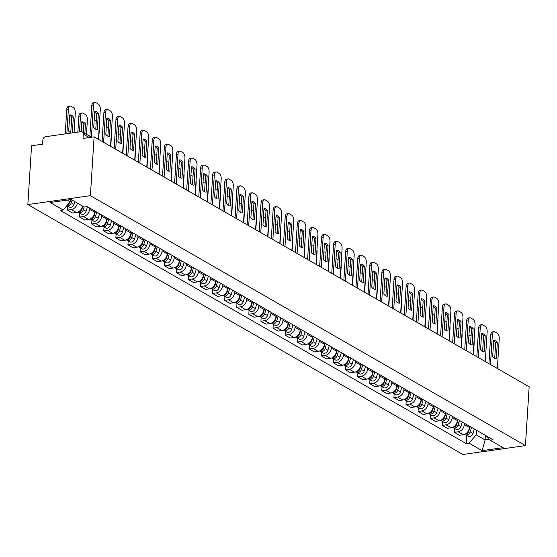 <?xml version="1.0" encoding="UTF-8"?>
<svg xmlns="http://www.w3.org/2000/svg" width="557" height="557" viewBox="0 0 557 557"><rect width="100%" height="100%" fill="white"/><g stroke="black" fill="none" stroke-linecap="round" stroke-linejoin="round"><path stroke-width="0.84" d="M94.105 136.848L83.035 138.421L83.306 134.105A2.945 2.346 -60.1 0 0 82.269 131.898A2.945 2.346 -60.1 0 0 80.981 131.668L45.57 136.709A2.945 2.346 -60.1 0 0 42.896 139.849L42.624 144.172L31.554 145.746L27.85 204.579L462.895 454.491L525.446 445.593L90.401 195.681L94.105 136.848L529.15 386.76L525.446 445.593M27.85 204.579L90.401 195.681M77.381 203.082A6.781 5.396 119.9 0 1 71.31 209.55L67.494 210.093L72.605 213.032L76.42 212.489A6.781 5.396 -60.1 0 0 82.492 206.02M67.738 206.229L67.494 210.093M89.635 208.019L89.559 209.265A6.781 5.396 119.9 0 1 83.397 216.499L79.581 217.042L84.699 219.98L88.514 219.437A6.781 5.396 -60.1 0 0 94.669 212.203L94.746 210.95M79.825 213.178L79.581 217.042M101.722 214.96L101.646 216.213A6.781 5.396 119.9 0 1 95.484 223.441L91.668 223.984L96.786 226.922L100.601 226.379A6.781 5.396 -60.1 0 0 106.756 219.152L106.84 217.898M91.912 220.119L91.668 223.984M113.809 221.902L113.732 223.155A6.781 5.396 119.9 0 1 107.578 230.389L103.762 230.932L108.873 233.87L112.688 233.327A6.781 5.396 -60.1 0 0 118.85 226.093L118.926 224.84M104.006 227.068L103.762 230.932M125.903 228.85L125.819 230.097A6.781 5.396 119.9 0 1 119.664 237.331L115.849 237.874L120.96 240.812L124.782 240.269A6.781 5.396 -60.1 0 0 130.937 233.035L131.013 231.789M116.093 234.01L115.849 237.874M137.99 235.792L137.913 237.045A6.781 5.396 119.9 0 1 131.751 244.279L127.936 244.815L133.053 247.754L136.869 247.211A6.781 5.396 -60.1 0 0 143.024 239.983L143.107 238.73M128.18 240.958L127.936 244.815M150.077 242.741L150 243.987A6.781 5.396 119.9 0 1 143.845 251.221L140.023 251.764L145.14 254.702L148.956 254.159A6.781 5.396 -60.1 0 0 155.118 246.925L155.194 245.679M140.267 247.9L140.023 251.764M162.171 249.682L162.087 250.935A6.781 5.396 119.9 0 1 155.932 258.163L152.117 258.706L157.227 261.644L161.043 261.101A6.781 5.396 -60.1 0 0 167.204 253.874L167.281 252.62M152.36 254.841L152.117 258.706M174.257 256.624L174.181 257.877A6.781 5.396 119.9 0 1 168.019 265.111L164.204 265.654L169.321 268.592L173.136 268.049A6.781 5.396 -60.1 0 0 179.291 260.815L179.368 259.562M164.447 261.79L164.204 265.654M186.344 263.572L186.268 264.819A6.781 5.396 119.9 0 1 180.106 272.053L176.291 272.596L181.408 275.534L185.223 274.991A6.781 5.396 -60.1 0 0 191.378 267.757L191.462 266.511M176.534 268.732L176.291 272.596M198.431 270.514L198.355 271.767A6.781 5.396 119.9 0 1 192.2 279.001L188.384 279.544L193.495 282.483L197.31 281.939A6.781 5.396 -60.1 0 0 203.472 274.705L203.549 273.452M188.628 275.68L188.384 279.544M210.525 277.463L210.442 278.709A6.781 5.396 119.9 0 1 204.287 285.943L200.471 286.486L205.582 289.424L209.404 288.881A6.781 5.396 -60.1 0 0 215.559 281.647L215.636 280.401M200.715 282.622L200.471 286.486M222.612 284.404L222.535 285.657A6.781 5.396 119.9 0 1 216.374 292.885L212.558 293.428L217.676 296.366L221.491 295.823A6.781 5.396 -60.1 0 0 227.646 288.596L227.729 287.342M212.802 289.563L212.558 293.428M234.699 291.346L234.622 292.599A6.781 5.396 119.9 0 1 228.467 299.833L224.645 300.376L229.763 303.314L233.578 302.771A6.781 5.396 -60.1 0 0 239.74 295.537L239.816 294.284M224.889 296.512L224.645 300.376M246.793 298.294L246.709 299.548A6.781 5.396 119.9 0 1 240.554 306.775L236.739 307.318L241.849 310.256L245.665 309.713A6.781 5.396 -60.1 0 0 251.827 302.486L251.903 301.233M236.983 303.454L236.739 307.318M258.88 305.236L258.803 306.489A6.781 5.396 119.9 0 1 252.641 313.723L248.826 314.266L253.943 317.205L257.759 316.661A6.781 5.396 -60.1 0 0 263.914 309.427L263.99 308.174M249.07 310.402L248.826 314.266M270.967 312.185L270.89 313.431A6.781 5.396 119.9 0 1 264.728 320.665L260.913 321.208L266.03 324.146L269.846 323.603A6.781 5.396 -60.1 0 0 276 316.369L276.084 315.123M261.156 317.344L260.913 321.208M283.053 319.126L282.977 320.379A6.781 5.396 119.9 0 1 276.822 327.607L273.007 328.15L278.117 331.088L281.933 330.545A6.781 5.396 -60.1 0 0 288.094 323.318L288.171 322.064M273.25 324.285L273.007 328.15M295.147 326.068L295.064 327.321A6.781 5.396 119.9 0 1 288.909 334.555L285.093 335.098L290.204 338.036L294.026 337.493A6.781 5.396 -60.1 0 0 300.181 330.259L300.258 329.006M285.337 331.234L285.093 335.098M307.234 333.016L307.158 334.27A6.781 5.396 119.9 0 1 300.996 341.497L297.18 342.04L302.298 344.978L306.113 344.435A6.781 5.396 -60.1 0 0 312.268 337.208L312.352 335.955M297.424 338.176L297.18 342.04M319.321 339.958L319.245 341.211A6.781 5.396 119.9 0 1 313.09 348.445L309.267 348.988L314.385 351.927L318.2 351.383A6.781 5.396 -60.1 0 0 324.362 344.149L324.439 342.896M309.511 345.124L309.267 348.988M331.415 346.907L331.331 348.153A6.781 5.396 119.9 0 1 325.177 355.387L321.361 355.93L326.472 358.868L330.287 358.325A6.781 5.396 -60.1 0 0 336.449 351.091L336.525 349.845M321.605 352.066L321.361 355.93M343.502 353.848L343.425 355.101A6.781 5.396 119.9 0 1 337.264 362.335L333.448 362.872L338.565 365.81L342.381 365.267A6.781 5.396 -60.1 0 0 348.536 358.04L348.612 356.786M333.692 359.014L333.448 362.872M355.589 360.797L355.512 362.043A6.781 5.396 119.9 0 1 349.35 369.277L345.535 369.82L350.652 372.758L354.468 372.215A6.781 5.396 -60.1 0 0 360.623 364.981L360.706 363.735M345.779 365.956L345.535 369.82M367.676 367.738L367.599 368.992A6.781 5.396 119.9 0 1 361.444 376.219L357.629 376.762L362.739 379.7L366.555 379.157A6.781 5.396 -60.1 0 0 372.717 371.93L372.793 370.677M357.873 372.898L357.629 376.762M379.77 374.68L379.686 375.933A6.781 5.396 119.9 0 1 373.531 383.167L369.716 383.71L374.826 386.649L378.649 386.105A6.781 5.396 -60.1 0 0 384.803 378.871L384.88 377.618M369.959 379.846L369.716 383.71M391.856 381.629L391.78 382.875A6.781 5.396 119.9 0 1 385.618 390.109L381.803 390.652L386.92 393.59L390.736 393.047A6.781 5.396 -60.1 0 0 396.89 385.813L396.974 384.567M382.046 386.788L381.803 390.652M403.943 388.57L403.867 389.823A6.781 5.396 119.9 0 1 397.705 397.057L393.89 397.601L399.007 400.539L402.822 399.996A6.781 5.396 -60.1 0 0 408.984 392.762L409.061 391.508M394.133 393.736L393.89 397.601M416.037 395.519L415.954 396.765A6.781 5.396 119.9 0 1 409.799 403.999L405.983 404.542L411.094 407.48L414.909 406.937A6.781 5.396 -60.1 0 0 421.071 399.703L421.148 398.457M406.227 400.678L405.983 404.542M428.124 402.46L428.048 403.714A6.781 5.396 119.9 0 1 421.886 410.941L418.07 411.484L423.188 414.422L427.003 413.879A6.781 5.396 -60.1 0 0 433.158 406.652L433.235 405.399M418.314 407.62L418.07 411.484M440.211 409.402L440.134 410.655A6.781 5.396 119.9 0 1 433.973 417.889L430.157 418.432L435.275 421.371L439.09 420.827A6.781 5.396 -60.1 0 0 445.245 413.593L445.328 412.34M430.401 414.568L430.157 418.432M452.298 416.351L452.221 417.604A6.781 5.396 119.9 0 1 446.066 424.831L442.251 425.374L447.362 428.312L451.177 427.769A6.781 5.396 -60.1 0 0 457.339 420.542L457.415 419.289M442.495 421.51L442.251 425.374M464.392 423.292L464.308 424.545A6.781 5.396 119.9 0 1 458.153 431.779L454.338 432.323L459.448 435.261L463.271 434.718A6.781 5.396 -60.1 0 0 469.426 427.484L469.502 426.23M454.582 428.458L454.338 432.323M67.481 200.054L70.279 201.662L70.412 199.636M70.279 201.662L63.185 209.996L50.165 202.518L71.185 199.524L84.204 207.002L87.143 206.584L493.049 439.758L490.111 440.176L503.131 447.654L482.111 450.648L469.091 443.17L476.186 434.836L485.098 439.953L489.325 439.355M63.185 209.996L60.247 210.414L466.153 443.588L469.091 443.17M485.391 435.358L485.098 439.953L482.111 450.648M476.479 430.241L476.186 434.836M466.669 435.4L466.153 443.588M485.634 435.497L490.111 440.176M95.769 129.28L96.758 113.635A9.211 4.748 -98.1 0 0 94.711 111.804M89.872 136.27L91.794 105.781A4.421 2.277 -98.1 0 1 93.492 102.739L95.122 102.509A4.421 2.277 81.9 0 0 93.416 105.552L91.794 105.781M97.371 129.551L97.336 129.551A9.211 4.748 -98.1 0 0 97.371 129.551L98.38 113.398L96.758 113.635M97.35 129.551A9.211 4.748 -98.1 0 1 93.722 127.456L94.739 111.309A9.211 4.748 -98.1 0 1 94.76 111.309A9.211 4.748 -98.1 0 1 98.38 113.398M98.436 139.334L100.316 109.513A4.421 2.277 81.9 0 0 98.255 103.999L96.006 102.704A4.421 2.277 81.9 0 0 95.122 102.509M91.432 137.161L93.416 105.552M70.642 199.601L70.349 200.576M69.89 202.121A3.683 2.931 119.9 0 1 67.662 204.739M72.361 132.893L73.364 116.963A9.211 4.748 81.9 0 0 69.736 114.867A9.211 4.748 81.9 0 0 69.722 114.867L68.706 131.013A9.211 4.748 81.9 0 0 71.31 133.046M74.06 132.657L75.292 113.071A4.421 2.277 81.9 0 0 73.232 107.557L70.983 106.262A4.421 2.277 81.9 0 0 70.098 106.067A4.421 2.277 81.9 0 0 68.393 109.109L66.847 133.68M72.055 200.026L71.233 202.783A3.683 2.931 119.9 0 1 66.861 205.679M74.847 201.627L74.025 204.384A3.683 2.931 119.9 0 1 69.228 207.093L66.833 205.714M70.753 132.838L71.735 117.193A9.211 4.748 81.9 0 0 69.688 115.369M65.225 133.91L66.77 109.346A4.421 2.277 -98.1 0 1 68.469 106.303L70.098 106.067M71.735 117.193L73.364 116.963M107.863 136.228L108.845 120.577A9.211 4.748 -98.1 0 0 106.798 118.752M102.077 141.422L103.88 112.73A4.421 2.277 -98.1 0 1 105.579 109.687L107.209 109.45A4.421 2.277 81.9 0 0 105.503 112.493L103.88 112.73M110.474 120.347A9.211 4.748 -98.1 0 0 106.847 118.251A9.211 4.748 -98.1 0 1 106.847 118.251L105.816 134.397A9.211 4.748 -98.1 0 0 109.444 136.493A9.211 4.748 -98.1 0 1 109.444 136.493L110.474 120.347L108.845 120.577M110.53 146.282L112.403 116.455A4.421 2.277 81.9 0 0 110.342 110.94L108.093 109.652A4.421 2.277 81.9 0 0 107.209 109.45M103.63 142.32L105.503 112.493M119.95 143.17L120.932 127.518A9.211 4.748 -98.1 0 0 118.885 125.694M114.164 148.371L115.967 119.671A4.421 2.277 -98.1 0 1 117.673 116.629L119.295 116.399A4.421 2.277 81.9 0 0 117.597 119.442L115.967 119.671M122.561 127.288A9.211 4.748 -98.1 0 0 118.933 125.193A9.211 4.748 -98.1 0 1 118.933 125.193L117.903 141.346A9.211 4.748 -98.1 0 0 121.53 143.441L121.517 143.441A9.211 4.748 -98.1 0 1 121.53 143.441L122.561 127.288L120.932 127.518M122.617 153.224L124.49 123.403A4.421 2.277 81.9 0 0 122.429 117.882L120.18 116.594A4.421 2.277 81.9 0 0 119.295 116.399M115.717 149.262L117.597 119.442M82.826 206.215L82.011 208.966A3.683 2.931 119.9 0 1 78.119 211.973M84.852 133.388L85.451 123.905A9.211 4.748 81.9 0 0 81.823 121.809A9.211 4.748 81.9 0 0 81.809 121.816L81.19 131.647M86.481 134.321L87.379 120.02A4.421 2.277 81.9 0 0 85.318 114.498L83.07 113.21A4.421 2.277 81.9 0 0 82.185 113.015A4.421 2.277 81.9 0 0 80.487 116.058L79.491 131.884M84.142 206.967L83.327 209.724A3.683 2.931 119.9 0 1 78.53 212.433A3.683 2.931 119.9 0 1 78.008 212.022M87.47 206.772L86.112 211.326A3.683 2.931 119.9 0 1 81.322 214.034L78.53 212.433M83.299 132.489L83.822 124.134A9.211 4.748 81.9 0 0 81.775 122.31M77.862 132.113L78.857 116.288A4.421 2.277 -98.1 0 1 80.563 113.245L82.185 113.015M83.822 124.134L85.451 123.905M95.449 211.354L94.098 215.914A3.683 2.931 119.9 0 1 90.206 218.922M95.776 129.175A9.211 4.748 81.9 0 0 95.08 128.862M98.68 139.48L99.473 126.961A4.421 2.277 81.9 0 0 99.341 124.949M96.305 120.813L95.163 120.152A4.421 2.277 81.9 0 0 94.272 119.957A4.421 2.277 81.9 0 0 94.196 119.971L94.272 119.957M96.772 212.113L95.414 216.673A3.683 2.931 119.9 0 1 90.617 219.374A3.683 2.931 119.9 0 1 90.095 218.971M99.557 213.714L98.206 218.274A3.683 2.931 119.9 0 1 93.409 220.983L90.617 219.374M132.037 150.112L133.026 134.467A9.211 4.748 -98.1 0 0 130.979 132.643M126.251 155.312L128.054 126.62A4.421 2.277 -98.1 0 1 129.76 123.57L131.382 123.341A4.421 2.277 81.9 0 0 129.684 126.383L128.054 126.62M133.631 150.383L133.603 150.383A9.211 4.748 -98.1 0 0 133.631 150.383L134.648 134.237L133.026 134.467M133.617 150.383A9.211 4.748 -98.1 0 1 129.99 148.287L131.006 132.141A9.211 4.748 -98.1 0 1 131.02 132.141A9.211 4.748 -98.1 0 1 134.648 134.237M134.703 160.172L136.583 130.345A4.421 2.277 81.9 0 0 134.522 124.831L132.274 123.536A4.421 2.277 81.9 0 0 131.382 123.341M127.811 156.211L129.684 126.383M144.131 157.06L145.112 141.408A9.211 4.748 -98.1 0 0 143.065 139.584M138.338 162.261L140.148 133.562A4.421 2.277 -98.1 0 1 141.847 130.519L143.476 130.289A4.421 2.277 81.9 0 0 141.77 133.332L140.148 133.562M146.742 141.179A9.211 4.748 -98.1 0 0 143.114 139.083A9.211 4.748 -98.1 0 0 143.093 139.083L142.084 155.236A9.211 4.748 -98.1 0 0 145.711 157.332A9.211 4.748 -98.1 0 1 145.711 157.332L146.742 141.179L145.112 141.408M146.79 167.114L148.67 137.294A4.421 2.277 81.9 0 0 146.609 131.772L144.36 130.484A4.421 2.277 81.9 0 0 143.476 130.289M139.898 163.152L141.77 133.332M156.218 164.002L157.199 148.357A9.211 4.748 -98.1 0 0 155.152 146.533M150.432 169.203L152.235 140.503A4.421 2.277 -98.1 0 1 153.934 137.461L155.563 137.231A4.421 2.277 81.9 0 0 153.864 140.273L152.235 140.503M158.829 148.12A9.211 4.748 -98.1 0 0 155.201 146.031A9.211 4.748 -98.1 0 1 155.201 146.031L154.171 162.178A9.211 4.748 -98.1 0 0 157.798 164.273A9.211 4.748 -98.1 0 1 157.798 164.273L158.829 148.12L157.199 148.357M158.884 174.062L160.757 144.235A4.421 2.277 81.9 0 0 158.696 138.721L156.447 137.426A4.421 2.277 81.9 0 0 155.563 137.231M151.984 170.094L153.864 140.273M107.543 218.302L106.185 222.856A3.683 2.931 119.9 0 1 102.293 225.863M107.87 136.117A9.211 4.748 81.9 0 0 107.167 135.804M110.773 146.421L111.56 133.91A4.421 2.277 81.9 0 0 111.435 131.898M108.392 127.755L107.25 127.1A4.421 2.277 81.9 0 0 106.366 126.905A4.421 2.277 81.9 0 0 106.283 126.919L106.366 126.905M108.859 219.061L107.501 223.615A3.683 2.931 119.9 0 1 102.711 226.323A3.683 2.931 119.9 0 1 102.189 225.912M111.651 220.663L110.293 225.216A3.683 2.931 119.9 0 1 105.496 227.924L102.711 226.323M119.63 225.244L118.272 229.804A3.683 2.931 119.9 0 1 114.387 232.805M119.957 143.065A9.211 4.748 81.9 0 0 119.261 142.752M122.86 153.37L123.647 140.851A4.421 2.277 81.9 0 0 123.522 138.839M120.486 134.697L119.337 134.042A4.421 2.277 81.9 0 0 118.453 133.847A4.421 2.277 81.9 0 0 118.376 133.861L118.453 133.847M120.946 226.003L119.595 230.556A3.683 2.931 119.9 0 1 114.798 233.265A3.683 2.931 119.9 0 1 114.276 232.861M123.738 227.604L122.38 232.165A3.683 2.931 119.9 0 1 117.583 234.866L114.798 233.265M131.717 232.192L130.366 236.746A3.683 2.931 119.9 0 1 126.474 239.754M132.044 150.007A9.211 4.748 81.9 0 0 131.348 149.694M134.947 160.312L135.734 147.793A4.421 2.277 81.9 0 0 135.609 145.788M132.573 141.645L131.431 140.991A4.421 2.277 81.9 0 0 130.54 140.789A4.421 2.277 81.9 0 0 130.463 140.803L130.54 140.789M133.032 232.944L131.682 237.505A3.683 2.931 119.9 0 1 126.885 240.213A3.683 2.931 119.9 0 1 126.362 239.802M135.824 234.553L134.474 239.106A3.683 2.931 119.9 0 1 129.677 241.815L126.885 240.213M168.305 170.95L169.293 155.299A9.211 4.748 -98.1 0 0 167.246 153.474M162.519 176.151L164.322 147.452A4.421 2.277 -98.1 0 1 166.028 144.409L167.65 144.172A4.421 2.277 81.9 0 0 165.951 147.222L164.322 147.452M170.915 155.069A9.211 4.748 -98.1 0 0 167.288 152.973A9.211 4.748 -98.1 0 1 167.288 152.973L166.258 169.126A9.211 4.748 -98.1 0 0 169.885 171.215L169.871 171.222A9.211 4.748 -98.1 0 1 169.885 171.215L170.915 155.069L169.293 155.299M170.971 181.004L172.844 151.184A4.421 2.277 81.9 0 0 170.783 145.662L168.541 144.374A4.421 2.277 81.9 0 0 167.65 144.172M164.071 177.042L165.951 147.222M143.81 239.134L142.453 243.688A3.683 2.931 119.9 0 1 138.561 246.695M144.138 156.956A9.211 4.748 81.9 0 0 143.434 156.642M147.041 167.253L147.828 154.742A4.421 2.277 81.9 0 0 147.696 152.729M144.66 148.587L143.518 147.932A4.421 2.277 81.9 0 0 142.634 147.737A4.421 2.277 81.9 0 0 142.55 147.751L142.634 147.737M145.126 239.893L143.769 244.446A3.683 2.931 119.9 0 1 138.971 247.155A3.683 2.931 119.9 0 1 138.449 246.751M147.911 241.494L146.561 246.048A3.683 2.931 119.9 0 1 141.763 248.756L138.971 247.155M180.391 177.892L181.38 162.24A9.211 4.748 -98.1 0 0 179.333 160.416M174.606 183.093L176.416 154.393A4.421 2.277 -98.1 0 1 178.115 151.351L179.744 151.121A4.421 2.277 81.9 0 0 178.038 154.164L176.416 154.393M181.993 178.156L181.958 178.163A9.211 4.748 -98.1 0 0 181.993 178.156L183.002 162.01L181.38 162.24M181.972 178.163A9.211 4.748 -98.1 0 1 178.344 176.068L179.361 159.922A9.211 4.748 -98.1 0 1 179.382 159.915A9.211 4.748 -98.1 0 1 183.002 162.01M183.058 187.946L184.938 158.125A4.421 2.277 81.9 0 0 182.877 152.604L180.628 151.316A4.421 2.277 81.9 0 0 179.744 151.121M176.165 183.984L178.038 154.164M155.897 246.083L154.54 250.636A3.683 2.931 119.9 0 1 150.648 253.644M156.225 163.897A9.211 4.748 81.9 0 0 155.528 163.584M159.128 174.202L159.915 161.683A4.421 2.277 81.9 0 0 159.789 159.678M156.747 155.535L155.605 154.874A4.421 2.277 81.9 0 0 154.721 154.679A4.421 2.277 81.9 0 0 154.637 154.693L154.721 154.679M157.213 246.835L155.856 251.395A3.683 2.931 119.9 0 1 151.065 254.103A3.683 2.931 119.9 0 1 150.543 253.693M160.005 248.436L158.648 252.996A3.683 2.931 119.9 0 1 153.85 255.705L151.065 254.103M192.485 184.833L193.467 169.189A9.211 4.748 -98.1 0 0 191.42 167.365M186.699 190.034L188.503 161.342A4.421 2.277 -98.1 0 1 190.202 158.292L191.831 158.063A4.421 2.277 81.9 0 0 190.125 161.105L188.503 161.342M195.096 168.959A9.211 4.748 -98.1 0 0 191.469 166.863A9.211 4.748 -98.1 0 1 191.469 166.863L190.438 183.009A9.211 4.748 -98.1 0 0 194.066 185.105A9.211 4.748 -98.1 0 1 194.066 185.105L195.096 168.959L193.467 169.189M195.152 194.894L197.025 165.067A4.421 2.277 81.9 0 0 194.964 159.553L192.715 158.258A4.421 2.277 81.9 0 0 191.831 158.063M188.252 190.933L190.125 161.105M167.984 253.024L166.634 257.578A3.683 2.931 119.9 0 1 162.741 260.585M168.311 170.846A9.211 4.748 81.9 0 0 167.615 170.526M171.215 181.143L172.002 168.632A4.421 2.277 81.9 0 0 171.876 166.62M168.841 162.477L167.692 161.822A4.421 2.277 81.9 0 0 166.808 161.627A4.421 2.277 81.9 0 0 166.731 161.641L166.808 161.627M169.3 253.783L167.949 258.337A3.683 2.931 119.9 0 1 163.152 261.045A3.683 2.931 119.9 0 1 162.63 260.634M172.092 255.385L170.734 259.938A3.683 2.931 119.9 0 1 165.944 262.646L163.152 261.045M204.572 191.782L205.554 176.13A9.211 4.748 -98.1 0 0 203.507 174.306M198.786 196.983L200.59 168.284A4.421 2.277 -98.1 0 1 202.295 165.241L203.918 165.011A4.421 2.277 81.9 0 0 202.219 168.054L200.59 168.284M207.183 175.901A9.211 4.748 -98.1 0 0 203.556 173.805A9.211 4.748 -98.1 0 1 203.556 173.805L202.525 189.958A9.211 4.748 -98.1 0 0 206.153 192.054A9.211 4.748 -98.1 0 1 206.153 192.054L207.183 175.901L205.554 176.13M207.239 201.836L209.112 172.016A4.421 2.277 81.9 0 0 207.051 166.494L204.802 165.206A4.421 2.277 81.9 0 0 203.918 165.011M200.339 197.874L202.219 168.054M180.071 259.966L178.72 264.526A3.683 2.931 119.9 0 1 174.828 267.534M180.398 177.787A9.211 4.748 81.9 0 0 179.702 177.474M183.302 188.092L184.095 175.573A4.421 2.277 81.9 0 0 183.963 173.561M180.928 169.425L179.786 168.764A4.421 2.277 81.9 0 0 178.894 168.569A4.421 2.277 81.9 0 0 178.818 168.583L178.894 168.569M181.394 260.725L180.036 265.278A3.683 2.931 119.9 0 1 175.239 267.987A3.683 2.931 119.9 0 1 174.717 267.583M184.179 262.326L182.828 266.887A3.683 2.931 119.9 0 1 178.031 269.595L175.239 267.987M216.659 198.724L217.648 183.079A9.211 4.748 -98.1 0 0 215.601 181.255M210.873 203.925L212.677 175.225A4.421 2.277 -98.1 0 1 214.382 172.183L216.005 171.953A4.421 2.277 81.9 0 0 214.306 174.995L212.677 175.225M219.27 182.842A9.211 4.748 -98.1 0 0 215.643 180.753A9.211 4.748 -98.1 0 1 215.643 180.753L214.612 196.9A9.211 4.748 -98.1 0 0 218.24 198.995L218.226 198.995A9.211 4.748 -98.1 0 1 218.24 198.995L219.27 182.842L217.648 183.079M219.326 208.784L221.206 178.957A4.421 2.277 81.9 0 0 219.145 173.443L216.896 172.148A4.421 2.277 81.9 0 0 216.005 171.953M212.433 204.823L214.306 174.995M192.165 266.914L190.807 271.468A3.683 2.931 119.9 0 1 186.915 274.476M192.492 184.729A9.211 4.748 81.9 0 0 191.789 184.416M195.396 195.034L196.182 182.515A4.421 2.277 81.9 0 0 196.057 180.51M193.014 176.367L191.873 175.713A4.421 2.277 81.9 0 0 190.988 175.511A4.421 2.277 81.9 0 0 190.905 175.525L190.988 175.511M193.481 267.666L192.123 272.227A3.683 2.931 119.9 0 1 187.333 274.935A3.683 2.931 119.9 0 1 186.804 274.524M196.273 269.275L194.915 273.828A3.683 2.931 119.9 0 1 190.118 276.537L187.333 274.935M228.753 205.672L229.735 190.021A9.211 4.748 -98.1 0 0 227.688 188.196M222.96 210.873L224.77 182.174A4.421 2.277 -98.1 0 1 226.469 179.131L228.098 178.894A4.421 2.277 81.9 0 0 226.393 181.944L224.77 182.174M230.347 205.937L230.313 205.944A9.211 4.748 -98.1 0 0 230.347 205.937L231.364 189.791L229.735 190.021M230.326 205.937A9.211 4.748 -98.1 0 1 226.706 203.848L227.716 187.695A9.211 4.748 -98.1 0 1 227.736 187.695A9.211 4.748 -98.1 0 1 231.364 189.791M231.413 215.726L233.292 185.906A4.421 2.277 81.9 0 0 231.232 180.384L228.983 179.096A4.421 2.277 81.9 0 0 228.098 178.894M224.52 211.764L226.393 181.944M204.252 273.856L202.894 278.416A3.683 2.931 119.9 0 1 199.009 281.417M204.579 191.678A9.211 4.748 81.9 0 0 203.883 191.364M207.483 201.975L208.269 189.464A4.421 2.277 81.9 0 0 208.144 187.451M205.108 183.309L203.959 182.654A4.421 2.277 81.9 0 0 203.075 182.459A4.421 2.277 81.9 0 0 202.999 182.473M205.568 274.615L204.217 279.168A3.683 2.931 119.9 0 1 199.42 281.877A3.683 2.931 119.9 0 1 198.898 281.473M208.36 276.216L207.002 280.77A3.683 2.931 119.9 0 1 202.205 283.478L199.42 281.877M240.84 212.614L241.822 196.969A9.211 4.748 -98.1 0 0 239.775 195.138M235.054 217.815L236.857 189.115A4.421 2.277 -98.1 0 1 238.556 186.073L240.185 185.843A4.421 2.277 81.9 0 0 238.487 188.886L236.857 189.115M243.451 196.732A9.211 4.748 -98.1 0 0 239.823 194.637A9.211 4.748 -98.1 0 1 239.823 194.637L238.793 210.79A9.211 4.748 -98.1 0 0 242.42 212.885A9.211 4.748 -98.1 0 1 242.42 212.885L243.451 196.732L241.822 196.969M243.506 222.668L245.379 192.847A4.421 2.277 81.9 0 0 243.318 187.333L241.07 186.038A4.421 2.277 81.9 0 0 240.185 185.843M236.607 218.706L238.487 188.886M216.339 280.805L214.988 285.358A3.683 2.931 119.9 0 1 211.096 288.366M216.666 198.619A9.211 4.748 81.9 0 0 215.97 198.306M219.569 208.924L220.356 196.405A4.421 2.277 81.9 0 0 220.231 194.4M217.195 190.257L216.053 189.596A4.421 2.277 81.9 0 0 215.162 189.401A4.421 2.277 81.9 0 0 215.086 189.415L215.162 189.401M217.655 281.557L216.304 286.117A3.683 2.931 119.9 0 1 211.507 288.825A3.683 2.931 119.9 0 1 210.985 288.415M220.447 283.158L219.096 287.718A3.683 2.931 119.9 0 1 214.299 290.427L211.507 288.825M252.927 219.562L253.915 203.911A9.211 4.748 -98.1 0 0 251.868 202.087M247.141 224.756L248.944 196.064A4.421 2.277 -98.1 0 1 250.65 193.021L252.272 192.785A4.421 2.277 81.9 0 0 250.573 195.827L248.944 196.064M255.538 203.681A9.211 4.748 -98.1 0 0 251.91 201.585A9.211 4.748 -98.1 0 1 251.91 201.585L250.88 217.731A9.211 4.748 -98.1 0 0 254.507 219.827A9.211 4.748 -98.1 0 1 254.507 219.827L255.538 203.681L253.915 203.911M255.593 229.616L257.466 199.789A4.421 2.277 81.9 0 0 255.405 194.275L253.163 192.987A4.421 2.277 81.9 0 0 252.272 192.785M248.694 225.655L250.573 195.827M228.433 287.746L227.075 292.3A3.683 2.931 119.9 0 1 223.183 295.307M228.76 205.568A9.211 4.748 81.9 0 0 228.057 205.255M231.663 215.865L232.45 203.354A4.421 2.277 81.9 0 0 232.318 201.342M229.282 197.199L228.14 196.544A4.421 2.277 81.9 0 0 227.256 196.349A4.421 2.277 81.9 0 0 227.172 196.363M229.749 288.505L228.391 293.059A3.683 2.931 119.9 0 1 223.594 295.767A3.683 2.931 119.9 0 1 223.072 295.356M232.534 290.106L231.183 294.66A3.683 2.931 119.9 0 1 226.386 297.368L223.594 295.767M265.014 226.504L266.002 210.852A9.211 4.748 -98.1 0 0 263.955 209.028M259.228 231.705L261.038 203.006A4.421 2.277 -98.1 0 1 262.737 199.963L264.366 199.733A4.421 2.277 81.9 0 0 262.66 202.776L261.038 203.006M266.615 226.769L266.58 226.776A9.211 4.748 -98.1 0 0 266.615 226.769L267.625 210.623L266.002 210.852M266.594 226.776A9.211 4.748 -98.1 0 1 262.967 224.68L263.983 208.534A9.211 4.748 -98.1 0 1 264.004 208.527A9.211 4.748 -98.1 0 1 267.625 210.623M267.68 236.558L269.56 206.738A4.421 2.277 81.9 0 0 267.499 201.216L265.25 199.928A4.421 2.277 81.9 0 0 264.366 199.733M260.787 232.596L262.66 202.776M240.52 294.688L239.162 299.248A3.683 2.931 119.9 0 1 235.27 302.256M240.847 212.509A9.211 4.748 81.9 0 0 240.151 212.196M243.75 222.814L244.537 210.295A4.421 2.277 81.9 0 0 244.412 208.283M241.369 204.147L240.227 203.486A4.421 2.277 81.9 0 0 239.343 203.291A4.421 2.277 81.9 0 0 239.259 203.305L239.343 203.291M241.835 295.447L240.478 300A3.683 2.931 119.9 0 1 235.688 302.709A3.683 2.931 119.9 0 1 235.165 302.305M244.627 297.048L243.27 301.609A3.683 2.931 119.9 0 1 238.473 304.317L235.688 302.709M277.108 233.446L278.089 217.801A9.211 4.748 -98.1 0 0 276.042 215.977M271.322 238.647L273.125 209.947A4.421 2.277 -98.1 0 1 274.824 206.905L276.453 206.675A4.421 2.277 81.9 0 0 274.747 209.717L273.125 209.947M278.702 233.717L278.667 233.717A9.211 4.748 -98.1 0 0 278.702 233.717L279.718 217.571L278.089 217.801M278.688 233.717A9.211 4.748 -98.1 0 1 275.061 231.621L276.077 215.475A9.211 4.748 -98.1 0 1 276.091 215.475A9.211 4.748 -98.1 0 1 279.718 217.571M279.774 243.506L281.647 213.679A4.421 2.277 81.9 0 0 279.586 208.165L277.337 206.87A4.421 2.277 81.9 0 0 276.453 206.675M272.874 239.545L274.747 209.717M252.606 301.636L251.256 306.19A3.683 2.931 119.9 0 1 247.364 309.198M252.934 219.451A9.211 4.748 81.9 0 0 252.237 219.138M255.837 229.756L256.624 217.244A4.421 2.277 81.9 0 0 256.498 215.232M253.463 211.089L252.314 210.435A4.421 2.277 81.9 0 0 251.43 210.233A4.421 2.277 81.9 0 0 251.353 210.247L251.43 210.233M253.922 302.388L252.572 306.949A3.683 2.931 119.9 0 1 247.774 309.657A3.683 2.931 119.9 0 1 247.252 309.246M256.714 303.997L255.357 308.55A3.683 2.931 119.9 0 1 250.566 311.259L247.774 309.657M289.194 240.394L290.176 224.743A9.211 4.748 -98.1 0 0 288.129 222.918M283.409 245.595L285.212 216.896A4.421 2.277 -98.1 0 1 286.918 213.853L288.54 213.623A4.421 2.277 81.9 0 0 286.841 216.666L285.212 216.896M291.805 224.513A9.211 4.748 -98.1 0 0 288.178 222.417A9.211 4.748 -98.1 0 1 288.178 222.417L287.147 238.57A9.211 4.748 -98.1 0 0 290.775 240.659A9.211 4.748 -98.1 0 1 290.775 240.659L291.805 224.513L290.176 224.743M291.861 250.448L293.734 220.628A4.421 2.277 81.9 0 0 291.673 215.106L289.424 213.818A4.421 2.277 81.9 0 0 288.54 213.623M284.961 246.486L286.841 216.666M264.693 308.578L263.343 313.138A3.683 2.931 119.9 0 1 259.451 316.139M265.021 226.4A9.211 4.748 81.9 0 0 264.324 226.086M267.924 236.697L268.718 224.186A4.421 2.277 81.9 0 0 268.585 222.173M265.55 218.031L264.408 217.376A4.421 2.277 81.9 0 0 263.517 217.181A4.421 2.277 81.9 0 0 263.44 217.195L263.517 217.181M266.016 309.337L264.659 313.89A3.683 2.931 119.9 0 1 259.861 316.599A3.683 2.931 119.9 0 1 259.339 316.195M268.801 310.938L267.451 315.492A3.683 2.931 119.9 0 1 262.653 318.2L259.861 316.599M301.281 247.336L302.27 231.691A9.211 4.748 -98.1 0 0 300.223 229.86M295.495 252.537L297.299 223.837A4.421 2.277 -98.1 0 1 299.005 220.795L300.627 220.565A4.421 2.277 81.9 0 0 298.928 223.608L297.299 223.837M303.892 231.454A9.211 4.748 -98.1 0 0 300.265 229.366A9.211 4.748 -98.1 0 1 300.265 229.366L299.234 245.512A9.211 4.748 -98.1 0 0 302.862 247.607A9.211 4.748 -98.1 0 1 302.862 247.607L303.892 231.454L302.27 231.691M303.948 257.39L305.828 227.569A4.421 2.277 81.9 0 0 303.767 222.055L301.518 220.76A4.421 2.277 81.9 0 0 300.627 220.565M297.055 253.428L298.928 223.608M276.787 315.527L275.43 320.08A3.683 2.931 119.9 0 1 271.538 323.088M277.114 233.341A9.211 4.748 81.9 0 0 276.411 233.028M280.018 243.646L280.805 231.127A4.421 2.277 81.9 0 0 280.679 229.122M277.637 224.979L276.495 224.318A4.421 2.277 81.9 0 0 275.611 224.123A4.421 2.277 81.9 0 0 275.527 224.137L275.611 224.123M278.103 316.279L276.745 320.839A3.683 2.931 119.9 0 1 271.955 323.547A3.683 2.931 119.9 0 1 271.426 323.137M280.895 317.88L279.537 322.44A3.683 2.931 119.9 0 1 274.74 325.149L271.955 323.547M313.375 254.284L314.357 238.633A9.211 4.748 -98.1 0 0 312.31 236.809M307.582 259.478L309.393 230.786A4.421 2.277 -98.1 0 1 311.091 227.743L312.721 227.507A4.421 2.277 81.9 0 0 311.015 230.549L309.393 230.786M314.97 254.549L314.935 254.556A9.211 4.748 -98.1 0 0 314.97 254.549L315.986 238.403L314.357 238.633M314.949 254.549A9.211 4.748 -98.1 0 1 311.328 252.453L312.338 236.307A9.211 4.748 -98.1 0 1 312.359 236.307A9.211 4.748 -98.1 0 1 315.986 238.403M316.035 264.338L317.915 234.511A4.421 2.277 81.9 0 0 315.854 228.997L313.605 227.709A4.421 2.277 81.9 0 0 312.721 227.507M309.142 260.377L311.015 230.549M288.874 322.468L287.516 327.022A3.683 2.931 119.9 0 1 283.624 330.029M289.201 240.29A9.211 4.748 81.9 0 0 288.505 239.976M292.105 250.587L292.891 238.076A4.421 2.277 81.9 0 0 292.766 236.064M289.731 231.921L288.582 231.266A4.421 2.277 81.9 0 0 287.697 231.071A4.421 2.277 81.9 0 0 287.621 231.085L287.697 231.071M290.19 323.227L288.839 327.781A3.683 2.931 119.9 0 1 284.042 330.489A3.683 2.931 119.9 0 1 283.52 330.078M292.982 324.828L291.624 329.382A3.683 2.931 119.9 0 1 286.827 332.09L284.042 330.489M325.462 261.226L326.444 245.574A9.211 4.748 -98.1 0 0 324.397 243.75M319.676 266.427L321.48 237.728A4.421 2.277 -98.1 0 1 323.178 234.685L324.808 234.455A4.421 2.277 81.9 0 0 323.109 237.498L321.48 237.728M327.056 261.491L327.029 261.498A9.211 4.748 -98.1 0 0 327.056 261.491L328.073 245.345L326.444 245.574M327.043 261.498A9.211 4.748 -98.1 0 1 323.415 259.402L324.432 243.256A9.211 4.748 -98.1 0 1 324.446 243.249A9.211 4.748 -98.1 0 1 328.073 245.345M328.129 271.28L330.002 241.46A4.421 2.277 81.9 0 0 327.941 235.938L325.692 234.65A4.421 2.277 81.9 0 0 324.808 234.455M321.229 267.318L323.109 237.498M300.961 329.41L299.61 333.97A3.683 2.931 119.9 0 1 295.718 336.978M301.288 247.231A9.211 4.748 81.9 0 0 300.592 246.918M304.192 257.536L304.978 245.017A4.421 2.277 81.9 0 0 304.853 243.005M301.817 238.869L300.676 238.208A4.421 2.277 81.9 0 0 299.784 238.013A4.421 2.277 81.9 0 0 299.708 238.027L299.784 238.013M302.277 330.169L300.926 334.729A3.683 2.931 119.9 0 1 296.129 337.431A3.683 2.931 119.9 0 1 295.607 337.027M305.069 331.77L303.718 336.331A3.683 2.931 119.9 0 1 298.921 339.039L296.129 337.431M337.549 268.168L338.538 252.523A9.211 4.748 -98.1 0 0 336.491 250.699M331.763 273.369L333.566 244.676A4.421 2.277 -98.1 0 1 335.272 241.627L336.894 241.397A4.421 2.277 81.9 0 0 335.196 244.439L333.566 244.676M340.16 252.293A9.211 4.748 -98.1 0 0 336.532 250.197A9.211 4.748 -98.1 0 1 336.532 250.197L335.502 266.343A9.211 4.748 -98.1 0 0 339.129 268.439A9.211 4.748 -98.1 0 1 339.129 268.439L340.16 252.293L338.538 252.523M340.216 278.228L342.089 248.401A4.421 2.277 81.9 0 0 340.028 242.887L337.786 241.592A4.421 2.277 81.9 0 0 336.894 241.397M333.316 274.267L335.196 244.439M313.055 336.358L311.697 340.912A3.683 2.931 119.9 0 1 307.805 343.92M313.382 254.173A9.211 4.748 81.9 0 0 312.679 253.86M316.285 264.478L317.072 251.966A4.421 2.277 81.9 0 0 316.94 249.954M313.904 245.811L312.762 245.157A4.421 2.277 81.9 0 0 311.878 244.955A4.421 2.277 81.9 0 0 311.795 244.976L311.878 244.955M314.371 337.117L313.013 341.671A3.683 2.931 119.9 0 1 308.216 344.379A3.683 2.931 119.9 0 1 307.694 343.968M317.156 338.719L315.805 343.272A3.683 2.931 119.9 0 1 311.008 345.981L308.216 344.379M349.636 275.116L350.625 259.465A9.211 4.748 -98.1 0 0 348.578 257.64M343.85 280.317L345.66 251.618A4.421 2.277 -98.1 0 1 347.359 248.575L348.988 248.345A4.421 2.277 81.9 0 0 347.283 251.388L345.66 251.618M352.247 259.235A9.211 4.748 -98.1 0 0 348.626 257.139A9.211 4.748 -98.1 0 1 348.626 257.139L347.589 273.292A9.211 4.748 -98.1 0 0 351.216 275.388A9.211 4.748 -98.1 0 0 351.237 275.381L352.247 259.235L350.625 259.465M352.303 285.17L354.182 255.35A4.421 2.277 81.9 0 0 352.121 249.828L349.873 248.54A4.421 2.277 81.9 0 0 348.988 248.345M345.41 281.208L347.283 251.388M325.142 343.3L323.784 347.86A3.683 2.931 119.9 0 1 319.892 350.861M325.469 261.122A9.211 4.748 81.9 0 0 324.773 260.808M328.372 271.426L329.159 258.908A4.421 2.277 81.9 0 0 329.034 256.895M325.991 252.753L324.849 252.098A4.421 2.277 81.9 0 0 323.965 251.903A4.421 2.277 81.9 0 0 323.882 251.917L323.965 251.903M326.458 344.059L325.1 348.612A3.683 2.931 119.9 0 1 320.31 351.321A3.683 2.931 119.9 0 1 319.788 350.917M329.25 345.66L327.892 350.221A3.683 2.931 119.9 0 1 323.095 352.922L320.31 351.321M361.73 282.058L362.711 266.413A9.211 4.748 -98.1 0 0 360.664 264.589M355.944 287.259L357.747 258.559A4.421 2.277 -98.1 0 1 359.446 255.517L361.075 255.287A4.421 2.277 81.9 0 0 359.369 258.33L357.747 258.559M363.324 282.329L363.289 282.329A9.211 4.748 -98.1 0 0 363.324 282.329L364.341 266.176L362.711 266.413M363.31 282.329A9.211 4.748 -98.1 0 1 359.683 280.234L360.699 264.088A9.211 4.748 -98.1 0 1 360.713 264.088A9.211 4.748 -98.1 0 1 364.341 266.176M364.396 292.119L366.269 262.291A4.421 2.277 81.9 0 0 364.208 256.777L361.959 255.482A4.421 2.277 81.9 0 0 361.075 255.287M357.497 288.15L359.369 258.33M337.229 350.249L335.878 354.802A3.683 2.931 119.9 0 1 331.986 357.81M337.556 268.063A9.211 4.748 81.9 0 0 336.86 267.75M340.459 278.368L341.246 265.849A4.421 2.277 81.9 0 0 341.121 263.844M338.085 259.701L336.936 259.047A4.421 2.277 81.9 0 0 336.052 258.845A4.421 2.277 81.9 0 0 335.975 258.859L336.052 258.845M338.545 351.001L337.194 355.561A3.683 2.931 119.9 0 1 332.397 358.269A3.683 2.931 119.9 0 1 331.875 357.859M341.337 352.609L339.979 357.162A3.683 2.931 119.9 0 1 335.189 359.871L332.397 358.269M373.817 289.006L374.798 273.355A9.211 4.748 -98.1 0 0 372.751 271.531M368.031 294.207L369.834 265.508A4.421 2.277 -98.1 0 1 371.54 262.465L373.162 262.229A4.421 2.277 81.9 0 0 371.463 265.278L369.834 265.508M376.428 273.125A9.211 4.748 -98.1 0 0 372.8 271.029A9.211 4.748 -98.1 0 0 372.786 271.029L371.77 287.182A9.211 4.748 -98.1 0 0 375.397 289.271A9.211 4.748 -98.1 0 0 375.411 289.271L376.428 273.125L374.798 273.355M376.483 299.06L378.356 269.24A4.421 2.277 81.9 0 0 376.295 263.719L374.046 262.431A4.421 2.277 81.9 0 0 373.162 262.229M369.583 295.099L371.463 265.278M349.316 357.19L347.965 361.744A3.683 2.931 119.9 0 1 344.073 364.751M349.643 275.012A9.211 4.748 81.9 0 0 348.947 274.698M352.546 285.309L353.34 272.798A4.421 2.277 81.9 0 0 353.208 270.786M350.172 266.643L349.03 265.988A4.421 2.277 81.9 0 0 348.139 265.793A4.421 2.277 81.9 0 0 348.062 265.807L348.139 265.793M350.638 357.949L349.281 362.503A3.683 2.931 119.9 0 1 344.484 365.211A3.683 2.931 119.9 0 1 343.961 364.807M353.423 359.55L352.073 364.104A3.683 2.931 119.9 0 1 347.276 366.812L344.484 365.211M385.904 295.948L386.892 280.296A9.211 4.748 -98.1 0 0 384.845 278.472M380.118 301.149L381.921 272.45A4.421 2.277 -98.1 0 1 383.627 269.407L385.249 269.177A4.421 2.277 81.9 0 0 383.55 272.22L381.921 272.45M388.514 280.067A9.211 4.748 -98.1 0 0 384.887 277.971A9.211 4.748 -98.1 0 1 384.887 277.971L383.857 294.124A9.211 4.748 -98.1 0 0 387.484 296.22A9.211 4.748 -98.1 0 1 387.484 296.22L388.514 280.067L386.892 280.296M388.57 306.002L390.45 276.181A4.421 2.277 81.9 0 0 388.389 270.66L386.14 269.372A4.421 2.277 81.9 0 0 385.249 269.177M381.677 302.04L383.55 272.22M361.409 364.132L360.052 368.692A3.683 2.931 119.9 0 1 356.16 371.7M361.737 281.953A9.211 4.748 81.9 0 0 361.033 281.64M364.64 292.258L365.427 279.739A4.421 2.277 81.9 0 0 365.301 277.734M362.259 273.591L361.117 272.93A4.421 2.277 81.9 0 0 360.233 272.735A4.421 2.277 81.9 0 0 360.149 272.749L360.233 272.735M362.725 364.891L361.368 369.451A3.683 2.931 119.9 0 1 356.577 372.16A3.683 2.931 119.9 0 1 356.048 371.749M365.517 366.492L364.16 371.053A3.683 2.931 119.9 0 1 359.362 373.761L356.577 372.16M397.997 302.89L398.979 287.245A9.211 4.748 -98.1 0 0 396.932 285.421M392.205 308.091L394.015 279.398A4.421 2.277 -98.1 0 1 395.714 276.349L397.343 276.119A4.421 2.277 81.9 0 0 395.637 279.161L394.015 279.398M400.608 287.015A9.211 4.748 -98.1 0 0 396.981 284.919A9.211 4.748 -98.1 0 1 396.981 284.919L395.95 301.065A9.211 4.748 -98.1 0 0 399.571 303.161A9.211 4.748 -98.1 0 1 399.571 303.161L400.608 287.015L398.979 287.245M400.657 312.95L402.537 283.123A4.421 2.277 81.9 0 0 400.476 277.609L398.227 276.314A4.421 2.277 81.9 0 0 397.343 276.119M393.764 308.989L395.637 279.161M373.496 371.08L372.139 375.634A3.683 2.931 119.9 0 1 368.247 378.642M373.824 288.902A9.211 4.748 81.9 0 0 373.127 288.582M376.727 299.2L377.514 286.688A4.421 2.277 81.9 0 0 377.388 284.676M374.353 280.533L373.204 279.879A4.421 2.277 81.9 0 0 372.32 279.684A4.421 2.277 81.9 0 0 372.243 279.698L372.32 279.684M374.812 371.839L373.462 376.393A3.683 2.931 119.9 0 1 368.664 379.101A3.683 2.931 119.9 0 1 368.142 378.69M377.604 373.441L376.247 377.994A3.683 2.931 119.9 0 1 371.449 380.703L368.664 379.101M410.084 309.838L411.066 294.187A9.211 4.748 -98.1 0 0 409.019 292.362M404.298 315.039L406.102 286.34A4.421 2.277 -98.1 0 1 407.801 283.297L409.43 283.067A4.421 2.277 81.9 0 0 407.731 286.11L406.102 286.34M411.679 310.103L411.651 310.11A9.211 4.748 -98.1 0 0 411.679 310.103L412.695 293.957L411.066 294.187M411.665 310.11A9.211 4.748 -98.1 0 1 408.037 308.014L409.054 291.868A9.211 4.748 -98.1 0 1 409.068 291.861A9.211 4.748 -98.1 0 1 412.695 293.957M412.751 319.892L414.624 290.072A4.421 2.277 81.9 0 0 412.563 284.55L410.314 283.262A4.421 2.277 81.9 0 0 409.43 283.067M405.851 315.93L407.731 286.11M385.583 378.022L384.233 382.582A3.683 2.931 119.9 0 1 380.34 385.59M385.91 295.844A9.211 4.748 81.9 0 0 385.214 295.53M388.814 306.148L389.601 293.63A4.421 2.277 81.9 0 0 389.475 291.617M386.44 287.482L385.298 286.82A4.421 2.277 81.9 0 0 384.407 286.625A4.421 2.277 81.9 0 0 384.33 286.639L384.407 286.625M386.899 378.781L385.548 383.334A3.683 2.931 119.9 0 1 380.751 386.043A3.683 2.931 119.9 0 1 380.229 385.639M389.691 380.382L388.34 384.943A3.683 2.931 119.9 0 1 383.543 387.651L380.751 386.043M422.171 316.78L423.16 301.135A9.211 4.748 -98.1 0 0 421.113 299.311M416.385 321.981L418.189 293.281A4.421 2.277 -98.1 0 1 419.894 290.239L421.517 290.009A4.421 2.277 81.9 0 0 419.818 293.052L418.189 293.281M423.766 317.051L423.738 317.051A9.211 4.748 -98.1 0 0 423.766 317.051L424.782 300.898L423.16 301.135M423.752 317.051A9.211 4.748 -98.1 0 1 420.124 314.956L421.141 298.81A9.211 4.748 -98.1 0 1 421.155 298.81A9.211 4.748 -98.1 0 1 424.782 300.898M424.838 326.841L426.711 297.013A4.421 2.277 81.9 0 0 424.65 291.499L422.408 290.204A4.421 2.277 81.9 0 0 421.517 290.009M417.938 322.879L419.818 293.052M397.677 384.971L396.319 389.524A3.683 2.931 119.9 0 1 392.427 392.532M398.004 302.785A9.211 4.748 81.9 0 0 397.301 302.472M400.908 313.09L401.694 300.571A4.421 2.277 81.9 0 0 401.562 298.566M398.527 294.423L397.385 293.769A4.421 2.277 81.9 0 0 396.5 293.567A4.421 2.277 81.9 0 0 396.417 293.581L396.5 293.567M398.993 385.723L397.635 390.283A3.683 2.931 119.9 0 1 392.838 392.991A3.683 2.931 119.9 0 1 392.316 392.581M401.778 387.331L400.427 391.884A3.683 2.931 119.9 0 1 395.63 394.593L392.838 392.991M434.258 323.728L435.247 308.077A9.211 4.748 -98.1 0 0 433.2 306.253M428.472 328.929L430.283 300.23A4.421 2.277 -98.1 0 1 431.981 297.187L433.611 296.951A4.421 2.277 81.9 0 0 431.905 300L430.283 300.23M436.869 307.847A9.211 4.748 -98.1 0 0 433.249 305.751A9.211 4.748 -98.1 0 1 433.249 305.751L432.211 321.904A9.211 4.748 -98.1 0 0 435.839 323.993A9.211 4.748 -98.1 0 1 435.839 323.993L436.869 307.847L435.247 308.077M436.925 333.782L438.805 303.962A4.421 2.277 81.9 0 0 436.744 298.441L434.495 297.153A4.421 2.277 81.9 0 0 433.611 296.951M430.032 329.821L431.905 300M409.764 391.912L408.406 396.473A3.683 2.931 119.9 0 1 404.514 399.473M410.091 309.734A9.211 4.748 81.9 0 0 409.395 309.42M412.995 320.031L413.781 307.52A4.421 2.277 81.9 0 0 413.656 305.508M410.613 301.365L409.472 300.71A4.421 2.277 81.9 0 0 408.587 300.515A4.421 2.277 81.9 0 0 408.504 300.529M411.08 392.671L409.722 397.225A3.683 2.931 119.9 0 1 404.932 399.933A3.683 2.931 119.9 0 1 404.41 399.529M413.872 394.272L412.514 398.826A3.683 2.931 119.9 0 1 407.717 401.534L404.932 399.933M446.352 330.67L447.334 315.025A9.211 4.748 -98.1 0 0 445.287 313.194M440.566 335.871L442.369 307.172A4.421 2.277 -98.1 0 1 444.068 304.129L445.697 303.899A4.421 2.277 81.9 0 0 443.992 306.942L442.369 307.172M448.963 314.789A9.211 4.748 -98.1 0 0 445.335 312.693A9.211 4.748 -98.1 0 1 445.335 312.693L444.305 328.846A9.211 4.748 -98.1 0 0 447.932 330.942A9.211 4.748 -98.1 0 1 447.932 330.942L448.963 314.789L447.334 315.025M449.019 340.724L450.892 310.903A4.421 2.277 81.9 0 0 448.831 305.389L446.582 304.094A4.421 2.277 81.9 0 0 445.697 303.899M442.119 336.762L443.992 306.942M421.851 398.861L420.493 403.414A3.683 2.931 119.9 0 1 416.608 406.422M422.178 316.675A9.211 4.748 81.9 0 0 421.482 316.362M425.082 326.98L425.868 314.461A4.421 2.277 81.9 0 0 425.743 312.456M422.707 308.313L421.558 307.652A4.421 2.277 81.9 0 0 420.674 307.457A4.421 2.277 81.9 0 0 420.598 307.471L420.674 307.457M423.167 399.613L421.816 404.173A3.683 2.931 119.9 0 1 417.019 406.882A3.683 2.931 119.9 0 1 416.497 406.471M425.959 401.214L424.601 405.774A3.683 2.931 119.9 0 1 419.811 408.483L417.019 406.882M458.439 337.619L459.421 321.967A9.211 4.748 -98.1 0 0 457.374 320.143M452.653 342.813L454.456 314.12A4.421 2.277 -98.1 0 1 456.162 311.078L457.784 310.841A4.421 2.277 81.9 0 0 456.086 313.883L454.456 314.12M460.033 337.883L460.005 337.89A9.211 4.748 -98.1 0 0 460.033 337.883L461.05 321.737L459.421 321.967M460.019 337.883A9.211 4.748 -98.1 0 1 456.392 335.787L457.408 319.641A9.211 4.748 -98.1 0 1 457.422 319.641A9.211 4.748 -98.1 0 1 461.05 321.737M461.105 347.672L462.978 317.845A4.421 2.277 81.9 0 0 460.918 312.331L458.669 311.043A4.421 2.277 81.9 0 0 457.784 310.841M454.206 343.711L456.086 313.883M433.938 405.802L432.587 410.356A3.683 2.931 119.9 0 1 428.695 413.364M434.265 323.624A9.211 4.748 81.9 0 0 433.569 323.311M437.168 333.922L437.962 321.41A4.421 2.277 81.9 0 0 437.83 319.398M434.794 315.255L433.652 314.601A4.421 2.277 81.9 0 0 432.761 314.406A4.421 2.277 81.9 0 0 432.685 314.42L432.761 314.406M435.261 406.561L433.903 411.115A3.683 2.931 119.9 0 1 429.106 413.823A3.683 2.931 119.9 0 1 428.584 413.412M438.046 408.163L436.695 412.716A3.683 2.931 119.9 0 1 431.898 415.425L429.106 413.823M470.526 344.56L471.514 328.909A9.211 4.748 -98.1 0 0 469.467 327.084M464.74 349.761L466.543 321.062A4.421 2.277 -98.1 0 1 468.249 318.019L469.871 317.789A4.421 2.277 81.9 0 0 468.172 320.832L466.543 321.062M472.12 344.825L472.092 344.832A9.211 4.748 -98.1 0 0 472.12 344.825L473.137 328.679L471.514 328.909M472.106 344.832A9.211 4.748 -98.1 0 1 468.479 342.736L469.495 326.59A9.211 4.748 -98.1 0 1 469.509 326.583A9.211 4.748 -98.1 0 1 473.137 328.679M473.192 354.614L475.072 324.794A4.421 2.277 81.9 0 0 473.004 319.272L470.762 317.984A4.421 2.277 81.9 0 0 469.871 317.789M466.3 350.652L468.172 320.832M446.032 412.744L444.674 417.304A3.683 2.931 119.9 0 1 440.782 420.312M446.359 330.566A9.211 4.748 81.9 0 0 445.656 330.252M449.262 340.87L450.049 328.352A4.421 2.277 81.9 0 0 449.924 326.339M446.881 322.204L445.739 321.542A4.421 2.277 81.9 0 0 444.855 321.347A4.421 2.277 81.9 0 0 444.771 321.361L444.855 321.347M447.348 413.503L445.99 418.056A3.683 2.931 119.9 0 1 441.2 420.765A3.683 2.931 119.9 0 1 440.671 420.361M450.14 415.104L448.782 419.665A3.683 2.931 119.9 0 1 443.985 422.373L441.2 420.765M482.62 351.502L483.601 335.857A9.211 4.748 -98.1 0 0 481.554 334.033M476.827 356.703L478.637 328.003A4.421 2.277 -98.1 0 1 480.336 324.961L481.965 324.731A4.421 2.277 81.9 0 0 480.259 327.774L478.637 328.003M485.231 335.627A9.211 4.748 -98.1 0 0 481.603 333.532A9.211 4.748 -98.1 0 1 481.603 333.532L480.573 349.678A9.211 4.748 -98.1 0 0 484.193 351.773A9.211 4.748 -98.1 0 1 484.193 351.773L485.231 335.627L483.601 335.857M485.279 361.563L487.159 331.735A4.421 2.277 81.9 0 0 485.098 326.221L482.849 324.926A4.421 2.277 81.9 0 0 481.965 324.731M478.386 357.601L480.259 327.774M458.119 419.693L456.761 424.246A3.683 2.931 119.9 0 1 452.869 427.254M458.446 337.507A9.211 4.748 81.9 0 0 457.75 337.194M461.349 347.812L462.136 335.3A4.421 2.277 81.9 0 0 462.011 333.288M458.975 329.145L457.826 328.491A4.421 2.277 81.9 0 0 456.942 328.289A4.421 2.277 81.9 0 0 456.865 328.303L456.942 328.289M459.434 420.444L458.084 425.005A3.683 2.931 119.9 0 1 453.287 427.713A3.683 2.931 119.9 0 1 452.764 427.303M462.226 422.053L460.869 426.606A3.683 2.931 119.9 0 1 456.072 429.315L453.287 427.713M494.707 358.45L495.688 342.799A9.211 4.748 -98.1 0 0 493.641 340.975M488.921 363.651L490.724 334.952A4.421 2.277 -98.1 0 1 492.423 331.909L494.052 331.68A4.421 2.277 81.9 0 0 492.353 334.722L490.724 334.952M497.317 342.569A9.211 4.748 -98.1 0 0 493.69 340.473A9.211 4.748 -98.1 0 1 493.69 340.473L492.66 356.626A9.211 4.748 -98.1 0 0 496.287 358.715L496.273 358.722A9.211 4.748 -98.1 0 1 496.287 358.715L497.317 342.569L495.688 342.799M497.373 368.504L499.246 338.684A4.421 2.277 81.9 0 0 497.185 333.163L494.936 331.875A4.421 2.277 81.9 0 0 494.052 331.68M490.473 364.543L492.353 334.722M470.205 426.634L468.855 431.195A3.683 2.931 119.9 0 1 464.963 434.195M470.533 344.456A9.211 4.748 81.9 0 0 469.836 344.142M473.436 354.753L474.223 342.242A4.421 2.277 81.9 0 0 474.098 340.23M471.062 336.087L469.92 335.432A4.421 2.277 81.9 0 0 469.029 335.237A4.421 2.277 81.9 0 0 468.952 335.251L469.029 335.237M471.521 427.393L470.171 431.947A3.683 2.931 119.9 0 1 465.374 434.655A3.683 2.931 119.9 0 1 464.851 434.251M474.313 428.994L472.963 433.548A3.683 2.931 119.9 0 1 468.165 436.256L465.374 434.655M469.426 427.484L464.308 424.545M457.339 420.542L452.221 417.604M445.245 413.593L440.134 410.655M433.158 406.652L428.048 403.714M421.071 399.703L415.954 396.765M408.984 392.762L403.867 389.823M396.89 385.813L391.78 382.875M384.803 378.871L379.686 375.933M372.717 371.93L367.599 368.992M360.623 364.981L355.512 362.043M348.536 358.04L343.425 355.101M336.449 351.091L331.331 348.153M324.362 344.149L319.245 341.211M312.268 337.208L307.158 334.27M300.181 330.259L295.064 327.321M288.094 323.318L282.977 320.379M276 316.369L270.89 313.431M263.914 309.427L258.803 306.489M251.827 302.486L246.709 299.548M239.74 295.537L234.622 292.599M227.646 288.596L222.535 285.657M215.559 281.647L210.442 278.709M203.472 274.705L198.355 271.767M191.378 267.757L186.268 264.819M179.291 260.815L174.181 257.877M167.204 253.874L162.087 250.935M155.118 246.925L150 243.987M143.024 239.983L137.913 237.045M130.937 233.035L125.819 230.097M118.85 226.093L113.732 223.155M106.756 219.152L101.646 216.213M94.669 212.203L89.559 209.265M451.177 427.769L446.066 424.831M439.09 420.827L433.973 417.889M427.003 413.879L421.886 410.941M414.909 406.937L409.799 403.999M402.822 399.996L397.705 397.057M390.736 393.047L385.618 390.109M378.649 386.105L373.531 383.167M366.555 379.157L361.444 376.219M354.468 372.215L349.35 369.277M342.381 365.267L337.264 362.335M330.287 358.325L325.177 355.387M318.2 351.383L313.09 348.445M306.113 344.435L300.996 341.497M294.026 337.493L288.909 334.555M281.933 330.545L276.822 327.607M269.846 323.603L264.728 320.665M257.759 316.661L252.641 313.723M245.665 309.713L240.554 306.775M233.578 302.771L228.467 299.833M221.491 295.823L216.374 292.885M209.404 288.881L204.287 285.943M197.31 281.939L192.2 279.001M185.223 274.991L180.106 272.053M173.136 268.049L168.019 265.111M161.043 261.101L155.932 258.163M148.956 254.159L143.845 251.221M136.869 247.211L131.751 244.279M124.782 240.269L119.664 237.331M112.688 233.327L107.578 230.389M100.601 226.379L95.484 223.441M88.514 219.437L83.397 216.499M76.42 212.489L71.31 209.55M463.271 434.718L458.153 431.779M89.28 137.537L83.306 134.105M74.025 204.384L71.233 202.783M66.77 109.346L68.393 109.109M82.011 208.966L81.538 208.701M86.112 211.326L83.327 209.724M78.857 116.288L80.487 116.058M94.098 215.914L93.632 215.643M98.206 218.274L95.414 216.673M106.185 222.856L105.719 222.591M110.293 225.216L107.501 223.615M118.272 229.804L117.805 229.533M122.38 232.165L119.595 230.556M130.366 236.746L129.892 236.474M134.474 239.106L131.682 237.505M142.453 243.688L141.986 243.423M146.561 246.048L143.769 244.446M154.54 250.636L154.073 250.365M158.648 252.996L155.856 251.395M166.634 257.578L166.16 257.313M170.734 259.938L167.949 258.337M178.72 264.526L178.254 264.255M182.828 266.887L180.036 265.278M190.807 271.468L190.341 271.203M194.915 273.828L192.123 272.227M202.894 278.416L202.428 278.145M207.002 280.77L204.217 279.168M214.988 285.358L214.515 285.087M219.096 287.718L216.304 286.117M227.075 292.3L226.608 292.035M231.183 294.66L228.391 293.059M239.162 299.248L238.695 298.977M243.27 301.609L240.478 300M251.256 306.19L250.782 305.925M255.357 308.55L252.572 306.949M263.343 313.138L262.876 312.867M267.451 315.492L264.659 313.89M275.43 320.08L274.963 319.809M279.537 322.44L276.745 320.839M287.516 327.022L287.05 326.757M291.624 329.382L288.839 327.781M299.61 333.97L299.137 333.699M303.718 336.331L300.926 334.729M311.697 340.912L311.231 340.647M315.805 343.272L313.013 341.671M323.784 347.86L323.318 347.589M327.892 350.221L325.1 348.612M335.878 354.802L335.405 354.531M339.979 357.162L337.194 355.561M347.965 361.744L347.498 361.479M352.073 364.104L349.281 362.503M360.052 368.692L359.585 368.421M364.16 371.053L361.368 369.451M372.139 375.634L371.672 375.369M376.247 377.994L373.462 376.393M384.233 382.582L383.759 382.311M388.34 384.943L385.548 383.334M396.319 389.524L395.853 389.259M400.427 391.884L397.635 390.283M408.406 396.473L407.94 396.201M412.514 398.826L409.722 397.225M420.493 403.414L420.027 403.143M424.601 405.774L421.816 404.173M432.587 410.356L432.121 410.091M436.695 412.716L433.903 411.115M444.674 417.304L444.208 417.033M448.782 419.665L445.99 418.056M456.761 424.246L456.294 423.981M460.869 426.606L458.084 425.005M468.855 431.195L468.381 430.923M472.963 433.548L470.171 431.947M82.269 131.898L91.522 137.217"/></g></svg>
